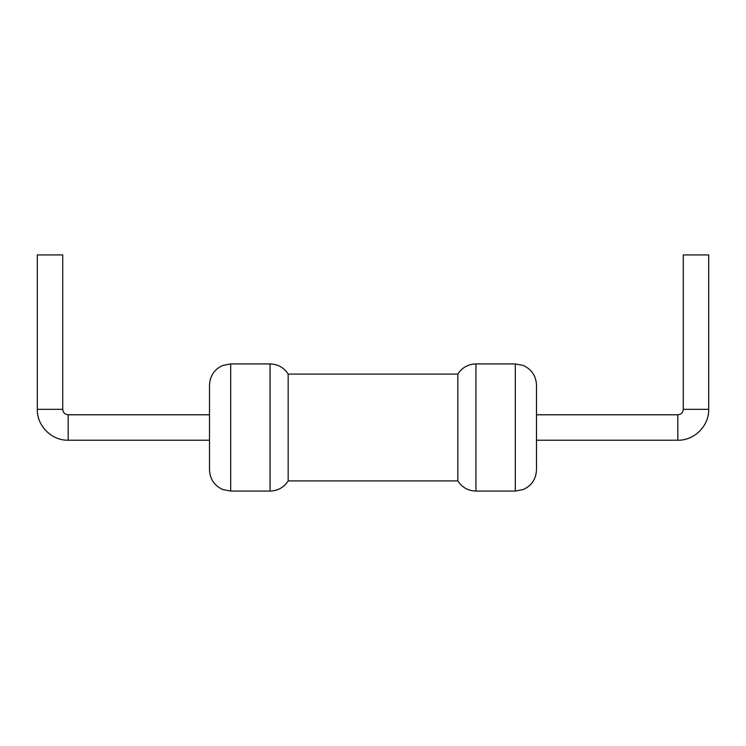 <?xml version="1.0" encoding="UTF-8"?>
<svg xmlns="http://www.w3.org/2000/svg" width="746" height="746" viewBox="0 0 746 746"><rect width="100%" height="100%" fill="white"/><g stroke="black" fill="none" stroke-linecap="round" stroke-linejoin="round"><path stroke-width="0.56" stroke-dasharray="3.73 2.8" d="M457.839 374.091L457.839 480.9M288.161 480.9L288.161 374.091M536.486 469.887L536.486 385.113M209.514 469.887L209.514 385.113M536.486 414.785L536.486 440.215L536.486 414.785M209.514 414.785L209.514 440.215L209.514 414.785M708.7 254.927L683.271 254.927M37.3 254.927L62.729 254.927M475.939 491.073L475.939 363.917M270.061 491.073L270.061 363.917M515.299 491.073L515.299 363.917M230.701 491.073L230.701 363.917M677.816 440.215L677.816 414.785M68.184 440.215L68.184 414.785M708.7 409.33L683.271 409.33M37.3 409.33L62.729 409.33"/><path stroke-width="1.12" d="M270.061 363.917L270.061 491.073L230.701 491.073L230.701 363.917L270.061 363.917C277.866 364.16 283.9 367.554 288.161 374.091L288.161 480.9L457.839 480.9L457.839 374.091C462.1 367.554 468.134 364.16 475.939 363.917L475.939 491.073L515.299 491.073L523.254 489.525C531.646 485.665 536.057 479.118 536.486 469.887L536.486 385.113C536.057 375.881 531.646 369.335 523.254 365.465L515.299 363.917L515.299 491.073M230.701 363.917L222.746 365.465C214.354 369.335 209.943 375.881 209.514 385.113L209.514 469.887C209.943 479.118 214.354 485.665 222.746 489.525L230.701 491.073M536.486 414.785L677.816 414.785C681.126 414.459 682.944 412.641 683.271 409.33L683.271 254.927L708.7 254.927L708.7 409.33C709.129 425.835 694.321 440.634 677.816 440.215L677.816 414.785M62.729 409.33L37.3 409.33L37.3 254.927L62.729 254.927L62.729 409.33C63.056 412.641 64.874 414.459 68.184 414.785L209.514 414.785M68.184 414.785L68.184 440.215L209.514 440.215M683.271 409.33L708.7 409.33M288.161 374.091L457.839 374.091M457.839 480.9C462.1 487.446 468.134 490.831 475.939 491.073M270.061 491.073C277.866 490.831 283.9 487.446 288.161 480.9M475.939 363.917L515.299 363.917M536.486 440.215L677.816 440.215M68.184 440.215C51.679 440.634 36.871 425.835 37.3 409.33"/></g></svg>
